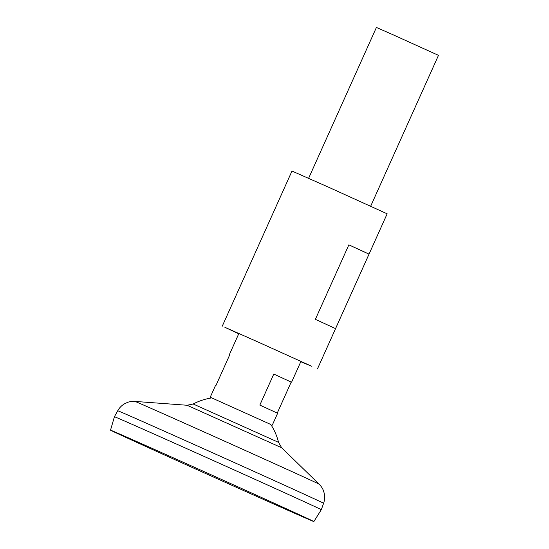 <?xml version="1.0" encoding="UTF-8"?>
<svg xmlns="http://www.w3.org/2000/svg" width="549" height="549" viewBox="0 0 549 549"><rect width="100%" height="100%" fill="white"/><g stroke="black" fill="none" stroke-linecap="round" stroke-linejoin="round"><path stroke-width="0.82" d="M229.866 354.517L229.509 354.331L229.887 354.476L215.942 385.508L215.558 385.364L210.233 397.208L211.688 397.915M370.685 206.191L438.479 55.346L392.94 34.717L376.415 27.45L308.62 178.301M270.815 424.487L210.24 397.208M272.304 425.104L277.629 413.253L259.835 405.093L273.779 374.061L291.19 382.083L277.266 413.068M164.659 453.968A111.468 0.549 -155.8 0 0 110.521 430.162A111.468 0.549 -155.8 0 0 259.725 497.751A111.468 0.549 -155.8 0 0 313.863 521.55A111.468 0.549 -155.8 0 0 164.659 453.968M211.873 397.888A59.553 59.553 0 0 0 193.179 403.995L278.556 442.364L281.651 447.751L319.134 484.184C321.309 486.469 322.723 488.576 323.361 490.511L324.116 492.878C324.96 496.392 324.782 499.858 323.601 503.268L321.316 509.705A113.41 0.556 -155.8 0 0 321.316 509.705A113.41 0.556 -155.8 0 0 169.511 440.943A113.41 0.556 -155.8 0 0 114.418 416.746A113.41 0.556 -155.8 0 1 114.425 416.725L110.521 430.162M169.524 440.95A113.389 0.556 -155.8 0 0 114.446 416.739A113.41 0.556 -155.8 0 1 169.511 440.943A113.41 0.556 -155.8 0 1 321.309 509.726A113.389 0.556 -155.8 0 0 169.524 440.95M273.779 374.061L291.19 382.083M238.726 333.819L224.877 327.293L258.428 342.185L311.901 366.361L300.79 361.716M222.256 326.202L291.986 171.041L328.165 187.024L387.155 213.808L317.425 368.976M363.507 251.538L369.017 254.146L335.549 328.625L315.373 319.333L348.848 244.854L363.507 251.538M348.848 244.854L369.017 254.146M323.601 503.268A112.854 0.556 -155.8 0 0 172.537 434.842A112.854 0.556 -155.8 0 0 117.726 410.748L114.425 416.725M319.134 484.184A100.968 0.494 -155.8 0 0 183.99 422.977A100.968 0.494 -155.8 0 0 134.958 401.415C131.808 401.298 129.296 401.648 127.423 402.458L125.151 403.46C121.967 405.162 119.49 407.591 117.726 410.748M281.651 447.751L187.092 405.258L134.958 401.415M238.884 333.463L229.509 354.331M278.556 442.364A59.553 59.553 0 0 0 270.705 424.329M193.179 403.995L187.092 405.258M321.295 509.698L313.863 521.55M300.948 361.359L291.574 382.221"/></g></svg>

